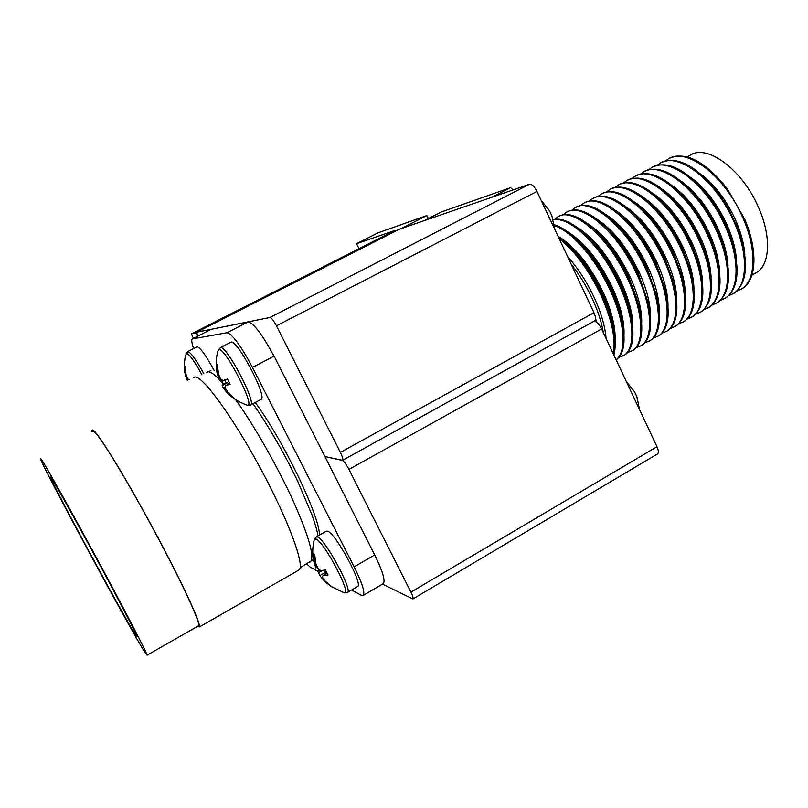 <?xml version="1.0" encoding="UTF-8"?>
<svg xmlns="http://www.w3.org/2000/svg" width="808" height="808" viewBox="0 0 808 808"><rect width="100%" height="100%" fill="white"/><g stroke="black" fill="none" stroke-linecap="round" stroke-linejoin="round"><path stroke-width="1.21" d="M594.173 321.17C596.738 321.695 599.223 324.291 601.627 328.957L348.945 469.408C346.188 464.226 343.935 461.216 342.188 460.368L325.008 456.591L342.612 460.297C343.218 459.358 342.471 456.732 340.37 452.409L276.447 325.836C273.639 320.554 271.488 317.766 269.993 317.483L196.859 332.179L399.253 229.26L196.778 332.219L197.748 336.138M269.993 317.483L529.472 184.264L399.253 229.26M529.472 184.264C531.866 184.032 534.361 186.416 536.966 191.425L276.447 325.836M340.37 452.409L593.961 312.666L536.966 191.425M593.961 312.666C595.779 316.837 596.001 319.584 594.627 320.907L594.375 321.049M601.627 328.957L656.975 446.703C658.591 450.369 658.793 452.773 657.581 453.904L412.878 598.97L382.477 584.134M412.878 598.97C413.433 598.203 412.777 595.92 410.919 592.123L656.975 446.703M348.945 469.408L410.919 592.123M583.184 289.729L592.163 308.828M571.125 264.085C579.104 274.175 586.042 285.436 591.931 297.879C597.728 310.333 601.526 321.917 603.344 332.623M567.63 256.651C577.74 267.913 586.477 281.305 593.87 296.829C601.041 312.353 605.111 326.22 606.081 338.441M558.974 238.239C574.761 251.025 588.638 269.771 600.627 294.476C611.777 319.2 615.999 338.976 613.292 353.773M558.005 236.168L562.812 239.946C577.649 252.944 590.608 270.933 601.677 293.89C607.656 306.747 611.686 318.806 613.787 330.078C615.625 340.309 615.645 348.622 613.868 355.005M568.256 244.945C581.174 256.752 592.405 272.579 601.94 292.405C607.323 304 610.959 314.888 612.868 325.089L613.787 330.078M558.318 236.391C574.821 246.46 589.709 264.933 602.99 291.829C611.676 310.878 615.706 327.038 615.07 340.299M554.339 225.634C571.226 230.926 595.476 258.388 609.767 289.466C624.948 321.483 627.089 351.834 616.09 359.722M554.217 224.725C559.894 226.402 566.115 230.149 572.872 235.956C587.446 248.904 600.091 266.549 610.828 288.89C616.524 301.182 620.433 312.787 622.564 323.715C625.806 342.35 623.736 354.348 616.332 359.701L616.332 359.701M578.407 241.117C590.991 252.853 601.859 268.286 611.02 287.436C616.161 298.516 619.696 309.01 621.615 318.887L622.413 322.947M567.943 231.997C584.376 242.168 599.082 260.459 612.07 286.86C620.544 305.474 624.513 321.382 623.988 334.593M553.227 219.928C569.428 215.625 601.425 246.107 618.878 284.477C634.371 317.231 635.967 348.157 623.998 355.379L618.928 357.389M553.147 219.645C561.045 217.635 570.973 221.756 582.942 232.017C597.223 244.915 609.545 262.206 619.928 283.901C625.352 295.627 629.139 306.767 631.28 317.332C634.805 336.714 632.715 349.207 624.998 354.813L623.645 355.611M588.567 237.36C600.778 248.995 611.282 264.034 620.069 282.477C624.968 293.051 628.382 303.121 630.321 312.666L631.038 316.15M577.548 227.644C593.89 237.906 608.414 255.995 621.11 281.911C629.371 300.081 633.29 315.736 632.866 328.886M554.793 219.301L557.217 217.251C571.721 205.586 608.586 236.613 627.947 279.507C643.38 312.201 644.774 343.188 632.624 350.5L627.574 352.541M558.843 216.342C567.266 211.817 578.659 215.756 593.021 228.149C606.97 240.966 618.958 257.893 628.988 278.942C634.139 290.082 637.795 300.748 639.936 310.908C643.774 331.068 641.673 344.087 633.624 349.945L632.26 350.743M598.738 233.684C610.555 245.198 620.665 259.812 629.079 277.548L639.582 309.272M587.133 223.311C603.374 233.663 617.706 251.551 630.119 276.982C638.158 294.708 642.027 310.11 641.714 323.18M563.509 214.696L565.923 212.686C580.659 200.909 617.706 231.734 636.977 274.569C652.349 307.202 653.541 338.229 641.219 345.642L636.189 347.703M567.559 211.767C576.367 207.08 588.214 211.272 603.091 224.351C616.706 237.067 628.341 253.611 638.017 273.993L648.541 304.444C652.723 325.412 650.612 338.956 642.209 345.087L640.845 345.895M608.929 230.098C620.312 241.461 630.018 255.631 638.057 272.639L648.056 302.303M596.698 219.018C612.828 229.452 626.957 247.137 639.088 272.074C646.915 289.365 650.723 304.495 650.511 317.473M572.205 210.1L574.589 208.141C589.567 196.243 626.786 226.876 645.966 269.64C661.277 302.222 662.277 333.29 649.784 340.814L644.764 342.895M576.245 207.212C585.467 202.353 597.779 206.828 613.181 220.624C626.412 233.219 637.694 249.369 647.006 269.074L657.096 297.94C661.631 319.736 659.52 333.845 650.763 340.249L649.39 341.067M619.13 226.614C630.058 237.784 639.34 251.5 646.986 267.751L656.439 295.223M606.253 214.746C622.251 225.26 636.169 242.733 648.016 267.185C655.631 284.032 659.389 298.889 659.278 311.767M580.861 205.535L583.225 203.616C598.435 191.607 635.825 222.028 654.924 264.731C670.175 297.273 670.983 328.381 658.308 335.997L653.298 338.098M584.891 202.677C594.536 197.647 607.333 202.414 623.281 216.968C636.108 229.432 647.006 245.167 655.955 264.166L665.57 291.385C670.509 314.049 668.418 328.725 659.288 335.441L657.894 336.259M629.371 223.24C639.795 234.189 648.632 247.399 655.884 262.873L664.721 288.032M615.787 210.524C631.634 221.089 645.34 238.36 656.914 262.317C664.317 278.72 668.014 293.304 668.014 306.05M589.476 200.99L591.83 199.101C607.273 186.981 644.835 217.211 663.843 259.853C679.023 292.334 679.649 323.483 666.802 331.199L661.803 333.32M593.506 198.162C603.606 192.95 616.908 198.031 633.401 213.403C645.794 225.705 656.288 240.996 664.863 259.287L673.983 284.769C679.356 308.323 677.286 323.614 667.772 330.644L666.368 331.472M639.653 219.998C649.541 230.684 657.904 243.359 664.742 258.025L672.933 280.871M625.301 206.323C640.986 216.948 654.48 233.997 665.762 257.469C672.963 273.437 676.609 287.719 676.71 300.334M598.061 196.465L600.395 194.617C616.07 182.386 653.803 212.413 672.721 254.985C687.84 287.416 688.275 318.604 675.256 326.422L670.276 328.563M602.081 193.667C612.666 188.274 626.483 193.698 643.532 209.939C655.47 222.038 665.54 236.865 673.741 254.429L682.326 278.083C688.184 302.576 686.144 318.504 676.225 325.866L674.811 326.695M649.975 216.908C659.278 227.27 667.145 239.37 673.569 253.197L681.134 273.872M634.795 202.162C650.309 212.837 663.58 229.664 674.589 252.641C681.568 268.165 685.164 282.154 685.356 294.607M606.616 191.951L608.929 190.143C624.826 177.8 662.732 207.636 681.558 250.147C696.627 282.517 696.87 313.756 683.679 321.665L678.71 323.816M610.626 189.183C621.716 183.598 636.078 189.395 653.702 206.585C665.146 218.453 674.761 232.795 682.578 249.591L690.587 271.326C696.971 296.778 694.991 313.383 684.649 321.109L683.225 321.948M660.368 213.989C669.044 223.978 676.367 235.451 682.356 248.389L689.224 266.731M644.279 198.031C659.611 208.747 672.64 225.351 683.366 247.834C690.133 262.913 693.678 276.599 693.971 288.88M615.13 187.466L617.423 185.678C633.553 173.235 671.62 202.879 690.365 245.329C705.374 277.649 705.424 308.919 692.062 316.918L687.113 319.099M619.14 184.719C630.775 178.942 645.693 185.143 663.913 203.343C674.811 214.958 683.962 228.765 691.375 244.773L698.758 264.458C705.737 290.941 703.829 308.252 693.032 316.372L691.597 317.221M670.852 211.292C678.831 220.837 685.578 231.603 691.103 243.602L697.163 259.388M653.743 193.94C668.873 204.687 681.659 221.059 692.113 243.046C698.668 257.681 702.152 271.044 702.556 283.143M623.625 182.992L625.887 181.244C642.239 168.69 680.477 198.142 699.132 240.521C714.08 272.791 713.949 304.101 700.425 312.201L695.486 314.393M627.614 180.275C639.835 174.296 655.359 180.952 674.175 200.253C684.487 211.555 693.143 224.796 700.142 239.966L706.828 257.479C714.464 285.042 712.656 303.101 701.384 311.656L699.94 312.504M681.457 208.898L688.749 218.857L695.284 229.735L699.819 238.835L704.93 251.783M663.196 189.88C678.104 200.657 690.648 216.786 700.819 238.279C707.172 252.46 710.596 265.499 711.09 277.407M632.068 178.538L634.32 176.821C650.895 164.155 689.295 193.425 707.859 235.744C722.756 267.953 722.443 299.303 708.747 307.495L703.819 309.706M636.058 175.851C648.915 169.65 665.065 176.821 684.507 197.344C694.183 208.282 702.303 220.897 708.869 235.189L714.777 250.359C723.17 279.063 721.473 297.93 709.697 306.959L708.252 307.808M692.264 206.898L708.495 234.078L712.454 243.794M672.64 185.87C687.305 196.657 699.597 212.544 709.495 233.532C715.625 247.258 718.989 259.964 719.585 271.65M640.491 174.104L642.714 172.427C659.51 159.651 698.072 188.729 716.555 230.977C731.391 263.145 730.897 294.526 717.029 302.818L712.121 305.03M644.471 171.437C658.025 165.024 674.842 172.761 694.92 194.637C703.909 205.141 711.454 217.079 717.555 230.431L722.584 243.046C731.836 272.983 730.311 292.728 717.989 302.273L716.524 303.131M703.384 205.555L717.13 229.351L719.615 235.189M682.073 181.891C696.486 192.678 708.505 208.323 718.13 228.805C724.049 242.077 727.351 254.439 728.048 265.893M648.875 169.69L651.076 168.034C668.095 155.156 706.818 184.052 725.21 226.24C739.987 258.348 739.32 289.769 725.291 298.152L720.393 300.384M652.854 167.044C667.186 160.398 684.73 168.791 705.475 192.213C713.686 202.202 720.595 213.363 726.21 225.695L730.21 235.482C740.481 266.751 739.148 287.466 726.24 297.617L724.766 298.475M715.201 205.515L725.736 224.644M691.486 177.952C705.636 188.739 717.383 204.121 726.725 224.099C732.432 236.906 735.684 248.915 736.462 260.115M657.227 165.287L659.409 163.671C676.65 150.682 715.524 179.396 733.836 221.513C748.551 253.571 747.703 285.032 733.513 293.506L728.624 295.748M661.197 162.671C676.427 155.782 694.769 164.953 716.211 190.183L727.705 207.121L737.603 227.553C749.077 260.317 748.036 282.123 734.462 292.971L732.977 293.839M700.889 174.063C714.757 184.83 726.22 199.94 735.29 219.412C740.785 231.755 743.966 243.39 744.835 254.328M665.55 160.913L667.711 159.317C685.164 146.228 724.19 174.75 742.421 216.817C757.086 248.814 756.056 280.315 741.704 288.88L736.825 291.132M669.509 158.317C685.82 151.167 705.081 161.317 727.271 188.749L744.623 219.049C758.076 250.177 756.551 279.982 742.643 288.345L741.158 289.224M687.204 156.893L689.911 155.469C706.253 143.369 741.926 168.933 758.258 206.848C771.428 235.724 770.196 264.418 756.803 272.407L754.854 273.498M595.526 318.413L596.668 322.321M510.505 187.678L441.37 211.959L424.624 220.493L491.587 197.354L510.505 187.678L513.221 189.88M428.341 218.604L426.856 215.544L401.223 228.573M196.667 332.613L191.294 333.957L395.001 230.411L356.57 243.713L377.922 232.896L426.856 215.544M197.435 336.3L195.778 333.068M359.025 248.702L356.57 243.713M193.526 338.289L191.294 333.957M135.714 635.139L136.976 636.694C137.299 635.654 119.109 600.556 96.273 558.338C73.447 516.13 52.873 479.558 50.672 477.104L50.369 476.962C49.783 479.659 125.23 619.453 135.714 635.139M198.253 625.937L198.596 625.735C200.99 623.524 180.568 579.538 152.449 527.543C124.371 475.528 97.697 432.371 93.465 431.209L92.728 431.381M40.683 458.56L40.4 458.49C40.107 462.58 131.452 631.866 145.309 652.975L147.056 655.187C147.531 654.076 125.038 610.616 96.566 558.005C68.114 505.394 42.955 460.762 40.683 458.56M298.273 570.398L299.071 569.943C305.141 565.64 288.406 520.089 260.59 468.579C232.835 417.029 202.959 376.154 195.011 377.003L193.415 377.629M197.516 626.351L199.293 626.998C201.727 624.766 181.032 580.195 152.53 527.472C124.058 474.75 97.041 431.058 92.799 429.937L92.051 430.119L92.031 431.745M273.437 355.187L273.952 356.207C262.398 334.532 253.773 323.109 248.086 321.927L226.987 332.734L192.213 338.956C191.324 339.946 191.789 343.158 193.617 348.571M351.672 589.981L361.004 595.153L363.277 595.375C365.166 592.456 362.115 582.942 354.146 566.842L252.47 367.418C240.855 345.662 232.351 334.098 226.987 332.734M211.05 329.361L192.587 338.764L211.171 329.31L248.258 321.907M306.707 563.964L310.08 566.974L318.544 571.66M382.992 583.83L383.346 583.629C385.466 580.578 382.588 571.024 374.71 554.955L354.146 566.842M375.084 555.702L274.094 356.136M319.463 535.068C319.625 515.999 283.81 441.41 255.267 402.485M189.193 379.81L187.799 378.871L186.082 374.619L185.062 366.539L184.325 366.579L186.496 378.871L187.274 380.174L188.628 379.477M201.95 374.781C194.496 361.287 189.335 354.126 186.486 353.278L185.194 356.712L184.214 364.671L184.82 372.528L186.335 378.407M214.059 370.236C206.06 355.55 200.434 347.723 197.172 346.773L187.789 351.551M187.537 378.326L186.496 378.871M186.012 374.286L185.345 374.629M318.473 568.943L319.099 570.115L318.443 572.781L320.604 576.599L325.25 581.881L331.179 586.487L324.634 580.599L322.251 576.932L323.2 575.427L328.058 575.023L325.513 570.074L320.665 570.509L317.877 568.428L315.807 563.439L314.696 554.389L313.928 553.864L313.363 553.702L315.554 567.165L315.948 567.923L317.281 567.165M343.935 592.719L344.208 592.799C352.743 596.062 324.21 541.653 315.979 539.017L314.211 539.926C312.403 547.248 312.272 554.44 313.837 561.51L315.595 567.398M357.378 586.659L357.641 586.497C363.246 584.235 335.633 533.31 327.674 531.22L326.2 531.25L316.332 536.835M327.139 573.165L323.2 575.427M323.826 579.498L323.261 579.821M326.513 573.518L325.755 572.236L319.897 575.609M325.755 572.236L324.059 570.286M322.513 570.448L318.443 572.781M319.614 569.812L319.099 570.115M316.928 566.368L315.554 567.165M315.534 562.115L314.474 562.721M541.148 200.303L549.511 210.757L551.783 215.615M545.875 210.353L550.874 221.008M221.19 379.639L223.473 384.042L222.17 385.547L223.17 387.567L226.684 391.941L233.482 398.192L234.502 398.294L227.704 392.001L225.068 387.86L225.695 385.648L230.118 384.194L227.472 379.033L223.059 380.517L220.513 378.992L218.513 374.104L217.342 364.822L216.756 364.65L217.534 374.124L218.806 378.992L219.574 380.487L221.331 379.568M246.834 405.111L247.43 405.273C256.096 407.697 225.2 347.319 218.897 349.591L217.968 350.854C215.978 358.005 215.635 365.085 216.918 372.114L218.857 379.164M260.812 399.546L261.226 399.324C267.307 396.465 237.299 339.461 231.088 342.127L220.372 347.612M229.785 383.507L225.695 385.648M234.037 397.9L233.482 398.192M227.391 391.577L226.684 391.941M225.311 386.749L223.331 387.789M228.846 384.002L227.583 382.719L222.17 385.547M227.583 382.719L223.473 384.042M226.048 382.689L224.644 380.023M220.17 378.275L218.806 378.992M218.412 373.66L217.534 374.124M626.341 381.548L634.502 391.718L636.785 396.556M631.917 393.405L636.734 403.657M218.766 378.881C213.999 374.094 210.444 371.731 208.121 371.791L206.434 372.458M273.952 356.207L252.47 367.418M309.706 562.247L310.545 561.772C314.666 556.379 308.707 535.704 292.668 499.748C276.952 465.489 253.641 424.675 235.441 399.384M223.493 384.032L220.069 380.225M203.879 373.781C196.152 359.812 190.809 352.399 187.84 351.541L185.981 353.692M347.248 592.557L347.501 592.415C352.864 590.284 325.19 539.249 317.463 537.007L316.049 536.997L314.302 539.522M250.298 405.121L250.682 404.909C256.489 402.202 226.371 345.077 220.443 347.602L218.13 350.238M342.612 460.297L594.627 320.907M751.925 275.144L756.803 272.407M741.704 288.88L742.643 288.345M733.513 293.506L734.462 292.971M725.291 298.152L726.24 297.617M717.029 302.818L717.989 302.273M708.747 307.495L709.697 306.959M700.425 312.201L701.384 311.656M692.062 316.918L693.032 316.372M683.679 321.665L684.649 321.109M675.256 326.422L676.225 325.866M666.802 331.199L667.772 330.644M658.308 335.997L659.288 335.441M649.784 340.814L650.763 340.249M641.219 345.642L642.209 345.087M632.624 350.5L633.624 349.945M623.998 355.379L624.998 354.813M207.606 371.852L210.898 370.71M383.346 583.629L363.277 595.375M252.985 403.697C269.236 427.169 284.143 453.066 297.728 481.366L311.959 514.837C316.595 528.301 316.696 529.684 318.069 535.856M313.433 559.52L300.132 567.721M299.071 569.943L199.293 626.998M198.596 625.735L147.056 655.187M330.31 586.103L344.208 592.799M357.641 586.497L347.501 592.415L344.026 592.749M321.786 578.114L325.25 581.881M551.854 215.736L554.611 228.957M261.226 399.324L250.682 404.909L247.097 405.202M223.17 387.567C228.159 395.243 236.199 401.142 247.288 405.252M636.906 396.829L639.593 409.727"/></g></svg>
